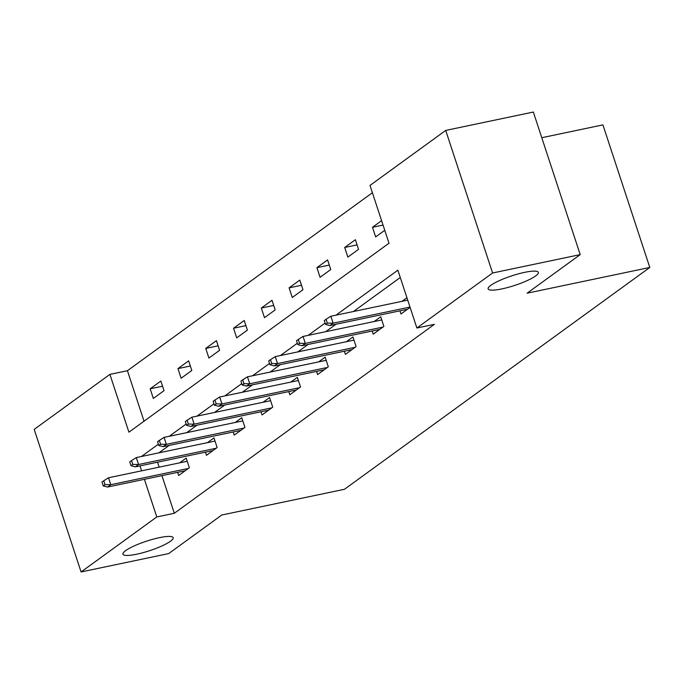 <?xml version="1.0" encoding="UTF-8"?>
<svg xmlns="http://www.w3.org/2000/svg" width="684" height="684" viewBox="0 0 684 684"><rect width="100%" height="100%" fill="white"/><g stroke="black" fill="none" stroke-linecap="round" stroke-linejoin="round"><path stroke-width="1.03" d="M501.842 288.913A26.437 5.002 -18.2 0 1 488.128 288.887A26.437 5.002 -18.2 0 1 499.423 280.611A26.437 5.002 -18.2 0 1 524.645 272.352A26.437 5.002 -18.2 0 1 538.359 272.377A26.437 5.002 -18.2 0 1 527.056 280.662A26.437 5.002 -18.2 0 1 501.842 288.913M136.646 554.22A26.437 5.002 -18.2 0 1 122.932 554.194A26.437 5.002 -18.2 0 1 134.226 545.918A26.437 5.002 -18.2 0 1 159.449 537.658A26.437 5.002 -18.2 0 1 173.163 537.684A26.437 5.002 -18.2 0 1 161.869 545.969A26.437 5.002 -18.2 0 1 136.646 554.22M541.771 137.715L602.92 124.89L649.8 267.461L344.462 489.282L221.787 515.009L168.7 553.578L81.08 571.952L34.2 429.381L109.91 374.379L128.917 432.177L389.008 243.23L370.001 185.424L445.711 130.422L492.591 272.993L416.881 328.004L397.874 270.197L335.955 315.179M372.404 192.734L127.438 370.702L109.91 374.379M492.591 272.993L580.212 254.619L533.34 112.048L445.711 130.422M127.438 370.702L144.033 421.19M153.327 398.439L164.015 390.667L160.851 381.039L150.164 388.803L153.327 398.439M181.115 378.243L191.811 370.48L188.639 360.844L177.951 368.616L181.115 378.243M208.911 358.057L219.598 350.293L216.426 340.658L205.739 348.421L208.911 358.057M236.698 337.87L247.386 330.107L244.222 320.471L233.535 328.234L236.698 337.87M264.486 317.675L275.182 309.912L272.01 300.276L261.322 308.048L264.486 317.675M292.282 297.489L302.969 289.725L299.797 280.089L289.11 287.853L292.282 297.489M320.069 277.302L330.757 269.539L327.593 259.903L316.906 267.666L320.069 277.302M347.857 257.107L358.553 249.344L355.381 239.716L344.693 247.48L347.857 257.107M381.587 220.676L372.481 227.285L375.653 236.921L384.759 230.303M161.937 475.636L174.309 513.274L434.4 324.327L416.881 328.004M400.277 277.507L353.483 311.502M335.929 324.259L325.695 331.697M308.133 344.445L297.899 351.884M280.346 364.64L270.112 372.07M252.558 384.827L242.324 392.265M224.762 405.013L214.528 412.452M196.975 425.209L186.741 432.639M169.187 445.395L158.945 452.834M157.517 462.204L159.15 467.146M177.626 472.345L178.669 475.5L189.357 467.736L186.185 458.1L179.653 462.846M205.422 452.158L206.457 455.313L217.144 447.55L213.981 437.914L207.449 442.659M233.21 431.963L234.244 435.127L244.932 427.355L241.768 417.727L235.236 422.473M260.997 411.777L262.04 414.932L272.728 407.168L269.556 397.532L263.024 402.277M288.793 391.59L289.828 394.745L300.515 386.982L297.352 377.346L290.82 382.091M316.581 371.395L317.615 374.558L328.303 366.795L325.139 357.159L318.607 361.904M344.368 351.208L345.411 354.363L356.099 346.6L352.927 336.973L346.403 341.709M372.164 331.022L373.199 334.177L383.886 326.413L380.723 316.777L374.191 321.523M399.952 310.835L400.986 313.99L410.092 307.373M406.929 297.737L401.978 301.336M580.212 254.619L527.125 293.188L649.8 267.461M174.309 513.274L156.79 516.95L81.08 571.952M139.998 465.872L141.622 470.823M144.41 479.313L156.79 516.95M325.114 323.062L308.168 335.374M297.326 343.248L280.38 355.56M269.53 363.435L252.584 375.747M241.743 383.621L224.797 395.942M213.955 403.817L197.001 416.128M186.159 424.003L169.213 436.315M158.372 444.19L141.426 456.502M162.544 386.203L150.164 388.803M190.34 366.017L177.951 368.616M218.128 345.822L205.739 348.421M245.915 325.635L233.535 328.234M273.711 305.449L261.322 308.048M301.499 285.262L289.11 287.853M329.286 265.067L316.906 267.666M357.082 244.881L344.693 247.48M383.04 225.079L372.481 227.285M187.228 461.264L108.517 477.765L110.791 484.708L188.399 468.429M105.02 484.64L103.754 480.784L101.967 482.075L103.241 485.931L105.02 484.64L110.791 484.708L107.585 487.034L185.193 470.754M108.517 477.765L103.754 480.784M103.241 485.931L107.585 487.034M215.015 441.069L136.304 457.579L138.587 464.513L216.195 448.242M132.807 464.445L131.542 460.597L129.763 461.888L131.029 465.744L132.807 464.445L138.587 464.513L135.381 466.847L212.989 450.568M136.304 457.579L131.542 460.597M131.029 465.744L135.381 466.847M242.803 420.882L164.092 437.392L166.374 444.326L243.983 428.047M160.603 444.258L159.329 440.402L157.551 441.702L158.816 445.549L160.603 444.258L166.374 444.326L163.168 446.652L240.777 430.381M164.092 437.392L159.329 440.402M158.816 445.549L163.168 446.652M270.599 400.696L191.888 417.197L194.162 424.14L271.77 407.861M188.391 424.071L187.125 420.215L185.338 421.506L186.612 425.363L188.391 424.071L194.162 424.14L190.956 426.465L268.564 410.186M191.888 417.197L187.125 420.215M186.612 425.363L190.956 426.465M298.386 380.501L219.675 397.011L221.958 403.945L299.566 387.674M216.178 403.876L214.913 400.029L213.134 401.32L214.4 405.176L216.178 403.876L221.958 403.945L218.752 406.279L296.36 390M219.675 397.011L214.913 400.029M214.4 405.176L218.752 406.279M326.174 360.314L247.463 376.824L249.746 383.758L327.354 367.479M243.974 383.69L242.7 379.834L240.922 381.133L242.187 384.981L243.974 383.69L249.746 383.758L246.539 386.084L324.148 369.813M247.463 376.824L242.7 379.834M242.187 384.981L246.539 386.084M353.97 340.128L275.259 356.629L277.533 363.572L355.15 347.292M271.762 363.503L270.496 359.647L268.709 360.938L269.983 364.794L271.762 363.503L277.533 363.572L274.327 365.897L351.935 349.627M275.259 356.629L270.496 359.647M269.983 364.794L274.327 365.897M381.757 319.932L303.046 336.442L305.329 343.377L382.937 327.106M299.549 343.308L298.284 339.461L296.505 340.752L297.771 344.608L299.549 343.308L305.329 343.377L302.123 345.711L379.731 329.432M303.046 336.442L298.284 339.461M297.771 344.608L302.123 345.711M407.715 300.131L330.834 316.256L333.117 323.19L409.998 307.065M327.345 323.122L326.071 319.266L324.293 320.565L325.558 324.413L327.345 323.122L333.117 323.19L329.91 325.524L407.519 309.245M330.834 316.256L326.071 319.266M325.558 324.413L329.91 325.524"/></g></svg>
